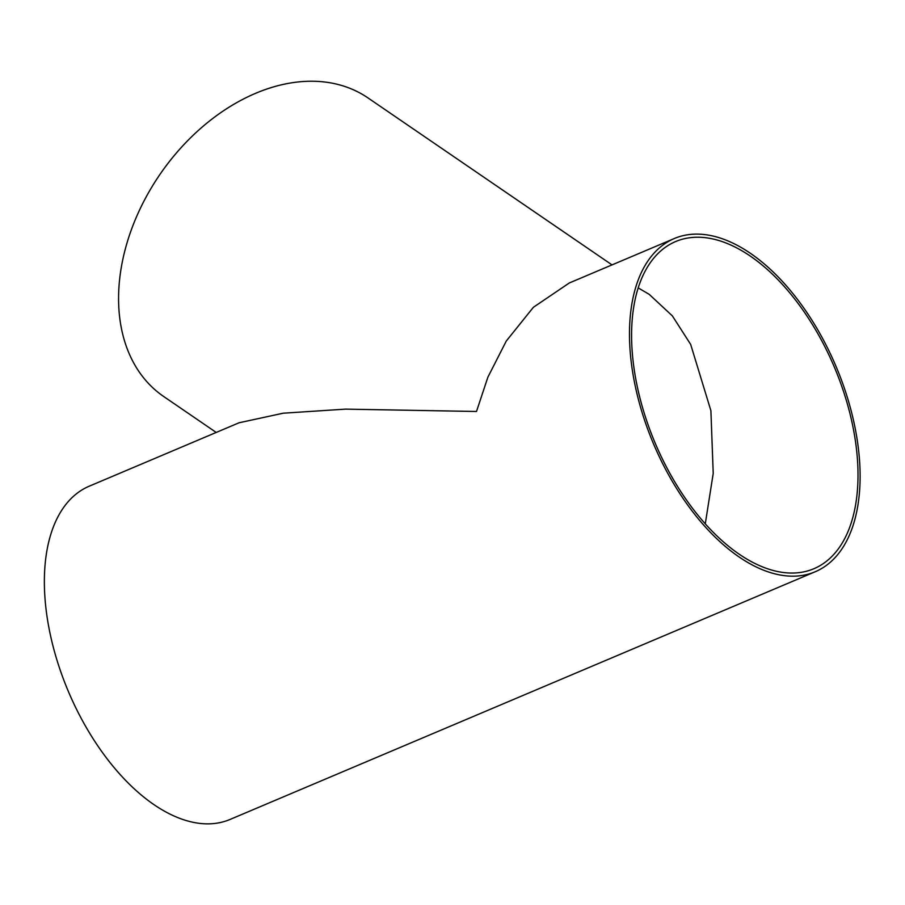 <?xml version="1.0" encoding="UTF-8"?>
<svg xmlns="http://www.w3.org/2000/svg" width="905" height="905" viewBox="0 0 905 905"><rect width="100%" height="100%" fill="white"/><g stroke="black" fill="none" stroke-linecap="round" stroke-linejoin="round"><path stroke-width="1.36" d="M674.259 238.547L569.313 282.971L533.373 307.304L506.257 341.072L487.863 377.227L476.494 411.481L345.484 409.128L283.22 413.2L239.067 422.771L89.142 486.234A180.898 99.131 67.1 0 0 68.373 691.465A180.898 99.131 67.1 0 0 230.175 819.398L815.292 571.722A180.898 99.131 67.1 0 0 859.75 463.677A180.898 99.131 67.1 0 0 791.423 291.772A180.898 99.131 67.1 0 0 674.259 238.547A180.898 99.131 67.1 0 0 653.489 443.778A180.898 99.131 67.1 0 0 815.292 571.722M857.646 462.602A177.595 97.321 67.1 0 0 790.574 293.842A177.595 97.321 67.1 0 0 675.549 241.59A177.595 97.321 67.1 0 0 655.152 443.065A177.595 97.321 67.1 0 0 814.002 568.679A177.595 97.321 67.1 0 0 857.646 462.602M216.216 432.443L163.681 396.503A180.898 128.487 -55.6 0 1 155.208 181.588A180.898 128.487 -55.6 0 1 357.814 91.891A180.898 128.487 -55.6 0 1 367.984 97.921L612.018 264.894M705.289 523.78L713.219 473.428L710.9 410.678L690.673 344.432L672.381 315.902L649.202 294.351L638.149 287.858"/></g></svg>
